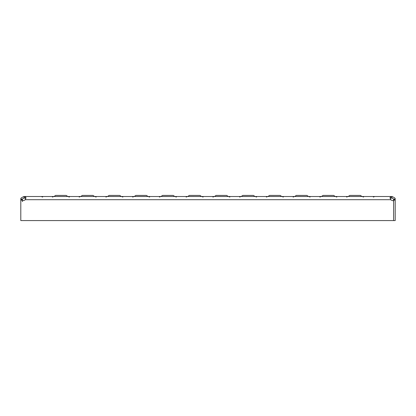 <?xml version="1.0" encoding="UTF-8"?>
<svg xmlns="http://www.w3.org/2000/svg" width="416" height="416" viewBox="0 0 416 416"><rect width="100%" height="100%" fill="white"/><g stroke="black" fill="none" stroke-linecap="round" stroke-linejoin="round"><path stroke-width="0.62" d="M121.29 196.487L119.699 195.426L109.101 195.426L107.51 196.487L121.321 196.498M146.442 195.426L148.034 196.487L134.254 196.487L135.845 195.426L146.442 195.426L148.065 196.498M333.642 195.426L335.265 196.498L333.642 195.426L323.045 195.426L321.454 196.487L335.234 196.487M360.386 195.426L361.977 196.487L348.197 196.487L349.788 195.426L360.386 195.426L362.008 196.498M67.803 196.487L66.212 195.426L55.614 195.426L54.023 196.487L67.834 196.498M94.546 196.487L92.955 195.426L82.358 195.426L80.766 196.487L94.578 196.498M109.101 195.426L107.479 196.498M174.777 196.487L173.186 195.426L162.588 195.426L160.997 196.487L174.808 196.498M201.521 196.487L199.93 195.426L189.327 195.426L187.736 196.487L201.547 196.498M226.673 195.426L216.07 195.426L214.479 196.487L228.29 196.498L226.673 195.426M255.003 196.487L253.412 195.426L242.814 195.426L241.223 196.487L255.034 196.498M281.746 196.487L280.155 195.426L269.558 195.426L267.966 196.487L281.778 196.498M308.49 196.487L306.899 195.426L296.301 195.426L294.71 196.487L308.521 196.498M25.87 198.333L25.225 199.706L25.99 197.6L24.918 196.498L24.008 196.498L24.008 198.104L24.918 198.104L24.918 196.498L391.082 196.498L391.082 198.104L391.992 198.104L391.992 196.498L391.082 196.498L390.016 197.553L390.775 199.706A2.673 2.673 0 0 0 392.574 200.512A1.071 1.071 0 0 1 393.593 201.578L393.593 220.574L395.2 220.574L395.2 199.706L395.101 198.916L393.546 199.311C393.786 199.061 393.266 198.661 391.992 198.104M390.13 198.333L391.082 198.104L390.13 198.323M395.2 199.706L393.593 199.706L393.546 199.311M395.101 198.916C395.58 198.416 394.545 197.61 391.992 196.498M393.593 199.706L393.593 220.574L20.8 220.574L20.8 199.706L22.407 199.706L22.454 199.311C22.225 199.051 22.745 198.645 24.008 198.104M24.008 196.498C21.481 197.584 20.441 198.39 20.899 198.916L20.8 199.706M390.775 199.706L25.225 199.706A2.673 2.673 0 0 1 23.426 200.512A1.071 1.071 0 0 0 22.407 201.578L22.407 199.706M25.891 198.354L24.918 198.104M393.593 200.143L395.2 200.143M20.899 198.916L22.454 199.311M22.407 200.143L20.8 200.143M186.16 197.07L187.507 196.498L186.16 197.07M52.447 197.07L53.794 196.498M79.191 197.07L80.538 196.498M105.934 197.07L107.276 196.498M132.673 197.07L134.02 196.498M159.416 197.07L160.763 196.498M212.904 197.07L214.25 196.498M239.647 197.07L240.994 196.498M266.391 197.07L267.738 196.498M293.134 197.07L294.476 196.498M319.873 197.07L321.22 196.498M346.616 197.07L347.963 196.498M373.36 197.07L374.707 196.498M363.553 197.07L362.206 196.498M336.809 197.07L335.462 196.498M310.066 197.07L308.724 196.498M283.327 197.07L281.98 196.498M256.584 197.07L255.237 196.498M229.84 197.07L228.493 196.498M203.096 197.07L201.75 196.498M176.353 197.07L175.006 196.498M149.609 197.07L148.262 196.498M122.866 197.07L121.524 196.498M96.127 197.07L94.78 196.498M69.384 197.07L68.037 196.498M42.64 197.07L41.293 196.498"/></g></svg>
